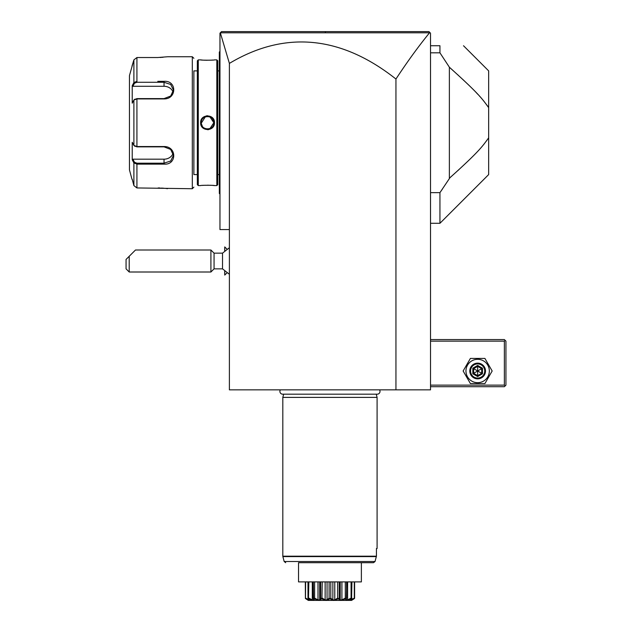 <?xml version="1.0" encoding="UTF-8"?>
<svg xmlns="http://www.w3.org/2000/svg" width="632" height="632" viewBox="0 0 632 632"><rect width="100%" height="100%" fill="white"/><g stroke="black" fill="none" stroke-linecap="round" stroke-linejoin="round"><path stroke-width="0.95" d="M428.946 31.6L430.518 33.172L430.518 389.849L229.392 389.849L229.392 229.582L219.968 229.582L219.968 33.172L221.54 31.6L428.946 31.6L329.651 31.6L428.946 31.6L430.029 32.69L429.531 32.801C418.423 46.436 407.229 61.841 395.948 79.032A2078.387 502.803 90 0 0 229.392 63.398L229.392 229.582M229.392 63.398L220.331 32.801L429.531 32.801M395.948 389.849L395.948 79.032M320.535 31.6L221.54 31.6L320.535 31.6M402.853 31.6L366.465 31.6M329.73 31.6L325.362 31.6L325.44 32.793M283.255 31.6L246.148 31.6M430.518 341.138L504.368 341.138L504.368 385.133L505.15 385.923L504.368 386.705L430.518 386.705M504.368 385.133L430.518 385.133M504.368 341.138L505.15 340.356L504.368 339.566L430.518 339.566M505.15 385.923L505.94 385.133L505.94 341.138L505.15 340.356M463.138 370.992L470.398 383.561L484.91 383.561L492.17 370.992L484.91 358.423L470.398 358.423L463.138 370.992M465.966 370.992A11.684 11.684 0 0 0 477.65 382.684A11.684 11.684 0 0 0 489.342 370.992A11.684 11.684 0 0 0 477.65 359.308A11.684 11.684 0 0 0 465.966 370.992M485.51 370.992A7.853 7.853 0 0 0 477.65 363.139A7.853 7.853 0 0 0 469.797 370.992A7.853 7.853 0 0 0 477.65 378.852A7.853 7.853 0 0 0 485.51 370.992M484.72 370.992A7.071 7.071 0 0 1 477.65 378.062A7.071 7.071 0 0 1 470.579 370.992A7.071 7.071 0 0 1 477.65 363.921A7.071 7.071 0 0 1 484.72 370.992M472.823 368.211L472.823 373.781L477.65 376.569L482.477 373.781L481.679 373.315L481.679 368.669L477.65 366.347L473.629 368.669L473.629 373.315L477.65 375.637L481.679 373.315L477.65 370.992L477.65 365.422L472.823 368.211L477.65 370.992L482.477 368.211L477.65 365.422M477.65 376.569L477.65 370.992L472.823 373.781M430.518 45.741L439.943 45.741C472.001 45.741 472.001 45.741 439.943 45.741L439.943 52.819L449.162 66.881M430.518 192.649L439.943 192.649L442.432 189.023M430.518 223.293L439.943 223.293L439.943 192.649L449.929 177.75M463.509 45.741L488.654 70.879L488.654 107.614C482.453 99.256 480.257 94.974 449.368 67.229L449.368 178.24C480.257 150.495 482.461 146.205 488.654 137.855L488.654 174.582L439.943 223.293M430.518 52.819L439.943 52.819M488.654 137.855L488.654 107.614L487.778 106.31M487.754 106.279L483.204 100.346M481.758 98.639L481.268 98.086M479.933 96.578L479.491 96.096M477.982 94.452L475.991 92.351M469.837 86.15L467.98 84.356M464.204 80.762L462.561 79.221M458.2 75.184L457.726 74.75M452.978 70.452L449.968 67.758M457.726 170.719L459.314 169.258M482.342 146.142L482.864 145.534M483.717 144.507L484.073 144.064M486.522 140.912L486.814 140.517M224.739 250.572L224.739 246.93L226.817 249M226.817 273.008L224.739 275.086L224.739 271.436M229.392 274.272L222.527 268.861L222.527 253.148L229.392 247.736M224.676 250.627L224.739 246.93M224.739 275.086L224.676 271.381M214.058 253.148L214.058 268.861L210.914 272.005L210.914 250.003L214.058 253.148L222.527 253.148M129.205 272.005L126.06 268.861L126.06 259.436L129.205 256.292L129.205 272.005L210.914 272.005M129.205 256.292L135.493 250.003L210.914 250.003M219.968 51.397L219.336 52.029L219.336 52.654L219.968 52.029M219.968 118.113L219.336 118.176L219.336 52.654M219.968 127.356L219.336 127.293L219.336 118.176M219.968 194.071L219.336 193.439L219.336 127.293M219.336 192.815L219.968 193.439M219.336 70.879L217.763 70.879M219.336 174.582L217.763 174.582M200.636 59.882L198.282 59.882L197.342 60.822L197.342 184.639L198.282 185.587L200.636 185.587C200.241 185.16 214.864 185.16 214.469 185.587L216.823 185.587L217.763 184.639L217.763 60.822L216.823 59.882L214.469 59.882C214.88 60.309 200.241 60.309 200.636 59.882L201.118 59.937M214.248 185.563L213.735 185.508M213.442 185.476L212.66 185.405M211.214 185.302L210.195 185.255M208.323 185.2L207.588 185.192M203.899 185.302L202.477 185.405M201.387 59.961L202.414 60.056M204.033 60.174L205.495 60.238M206 60.253L206.498 60.261M206.569 60.261L207.264 60.269M211.333 60.159L212.66 60.056M207.549 115.751L206.538 115.83M207.549 129.718L208.568 129.639M198.282 185.587L198.282 59.882M216.823 185.587L216.823 59.882M214.469 122.734C214.848 131.764 200.241 131.74 200.636 122.734C200.257 113.705 214.864 113.728 214.469 122.734L213.837 122.734C214.232 130.832 200.873 130.84 201.268 122.734C200.873 114.629 214.232 114.621 213.837 122.734L213.821 122.316M197.342 174.582L193.882 174.582L193.882 70.879L197.342 70.879M193.882 174.582L193.882 70.879M134.498 145.921L136.923 146.861L164.028 146.861L170.672 149.429L173.452 155.417L170.68 161.002L164.028 163.19L136.923 163.19L134.498 162.25L133.889 162.898L132.222 159.754L132.222 142.287L133.889 145.431L136.923 146.545L164.028 146.545C176.928 146.324 177.007 165.165 164.028 164.13L136.923 164.13L133.889 162.898L133.889 185.595L132.222 179.298L133.889 185.595L136.923 187.941L192.31 188.731L193.882 187.159M192.31 188.731L192.31 56.738L193.882 58.31M167.504 188.684L167.069 188.62M166.737 188.573L166.2 188.494M165.545 188.415L164.944 188.344M164.067 188.257L163.04 188.162M162.353 188.107L161.476 188.052M160.141 187.988L158.15 187.941M192.31 56.738L167.796 56.738L157.739 57.528L136.923 57.528L157.739 57.528M160.18 57.48L161.436 57.417M162.392 57.354L162.993 57.315M157.787 81.338L164.028 81.338C176.952 80.28 176.984 99.113 164.028 98.924L136.923 98.924L133.889 100.038L132.222 103.182L132.222 85.715L133.889 82.571L132.673 84.87M136.923 187.941L136.923 164.13L157.787 164.13M131.985 179.298L129.457 169.874L129.457 75.595L133.889 59.874L133.889 82.571L134.498 83.219L136.923 82.279L164.028 82.279L170.68 84.459L173.452 90.052L170.68 96.032L164.028 98.608L136.923 98.608L134.498 99.548M134.798 99.192L133.889 100.038L133.889 145.431L134.798 146.269M134.498 162.25L132.87 159.185L132.42 160.117M132.673 160.591L133.581 162.321M132.42 85.352L132.87 86.284L164.028 86.284A9.425 8.161 180 0 1 173.113 92.264M133.889 82.571L136.923 81.338L136.923 57.528L133.889 59.874L131.985 66.17M173.113 153.205A9.425 8.161 0 0 1 164.028 159.185L132.87 159.185M132.87 86.284L134.498 83.219M213.774 121.858L212.739 119.187M210.843 117.378L210.409 117.133M209.966 116.928L213.837 122.734L209.974 128.533M209.318 116.707L208.892 116.596M206.206 116.596L205.787 116.699M205.305 116.865L201.284 123.153L201.284 122.316M201.332 123.611L202.358 126.281M208.892 128.873L209.318 128.762M209.31 116.699L208.9 116.596M201.324 123.564L201.474 124.346M210.409 128.328L210.851 128.083M213.632 124.338L213.782 123.564M213.821 123.153L213.837 122.734M280.355 389.849A2.797 2.797 0 0 0 282.694 394.186L377.217 394.186A2.797 2.797 0 0 0 379.555 389.849M283.673 394.186L282.812 397.394L282.812 556.199L376.435 556.199L375.037 561.524L376.435 556.199L376.435 548.544L377.091 548.544L376.435 548.544M376.23 394.186L377.091 397.394L282.812 397.394M377.091 397.394L377.091 548.544M376.38 556.602L282.867 556.602L284.187 561.524L375.037 561.524L373.496 562.693L361.378 562.693L361.378 580.958M298.525 580.958L298.525 562.693L298.525 581.898L361.378 581.898L361.378 562.693M351.574 600.4L308.329 600.4L351.574 600.4L354.489 598.512L350.886 599.278L351.432 598.512C346.636 601.072 344.851 601.072 346.075 598.512L345.83 598.512C341.462 601.072 339.06 601.072 338.61 598.512L338.317 598.512C334.897 601.072 332.163 601.072 330.109 598.512L329.793 598.512C327.739 601.072 325.006 601.072 321.585 598.512L321.293 598.512C320.851 601.072 318.441 601.072 314.072 598.512L313.835 598.512C315.052 601.072 313.267 601.072 308.479 598.512L309.016 599.278L305.469 598.512L305.604 581.898M305.469 598.512L308.329 600.4M305.311 581.898L305.414 598.512M305.604 598.101L308.732 599.918L308.732 599.073M308.487 599.721L309.396 599.918L307.989 598.101L307.989 581.898M308.479 598.512L308.835 581.898M307.989 598.101L308.321 598.512M308.835 598.101L312.303 599.918L312.303 581.898M312.303 599.918L313.551 599.918L313.314 581.898M313.172 581.898L313.172 598.512L313.314 598.101L313.835 598.512M314.554 598.757L314.072 598.512L314.61 598.101L314.61 581.898M314.61 598.101L317.999 599.918L317.999 581.898M317.999 599.918L319.681 599.918L319.681 581.898L319.681 599.918L320.653 598.101L320.653 581.898M321.933 598.717L322.241 581.898M320.653 598.101L321.293 598.512L321.04 599.01M322.241 598.101L325.14 599.918L325.14 581.898M325.14 599.918L327.052 599.918L327.052 581.898M327.052 599.918L329.106 598.101L329.106 581.898M330.378 598.749L330.797 598.101L330.797 581.898M329.106 598.101L329.517 598.757M330.797 598.101L332.859 599.918L332.859 581.898M332.859 599.918L334.77 599.918L334.77 581.898M334.77 599.918L337.67 598.101L337.67 581.898M338.61 598.512L339.258 598.101L339.258 581.898M337.67 598.101L338.317 598.512L337.954 598.733M339.258 598.101L340.229 599.918L340.229 581.898L340.229 599.918L341.912 599.918L341.912 581.898M341.912 599.918L345.293 598.101L345.293 581.898M345.909 599.46L346.589 598.101L346.589 581.898M345.293 598.101L345.83 598.512L345.38 598.741M347.608 581.898L347.608 599.918L346.36 599.918L346.739 581.898M347.608 599.918L351.076 598.101L351.076 581.898M351.59 598.512L351.921 581.898M351.076 598.101L351.432 598.512M351.921 598.101L350.507 599.918L351.171 599.918L351.171 599.073M351.171 599.918L354.307 598.101L354.307 581.898M353.944 598.875L354.599 598.101L354.599 581.898M354.307 598.101L354.433 598.512M306.773 599.405L306.062 598.938M349.693 599.326L350.397 599.002M336.896 599.326L337.504 598.994M322.36 598.97L322.976 599.302M327.408 600.092L328.403 599.594M328.798 599.326L329.24 598.986M309.514 599.002L310.209 599.326M373.496 562.693L298.525 562.693M482.477 373.781L482.477 368.211M219.336 69.307L219.968 69.307M219.336 111.769L219.968 111.769M219.336 133.7L219.968 133.7M219.336 176.154L219.968 176.154M136.923 98.608L136.923 146.861M164.028 164.13L164.028 159.185M136.923 164.13L136.923 163.19M136.923 81.338L136.923 82.279M164.028 81.338L164.028 86.284M200.636 122.734L201.268 122.734M222.527 268.861L214.058 268.861M284.187 561.524L285.704 562.693M282.812 556.199L282.867 556.602"/></g></svg>
